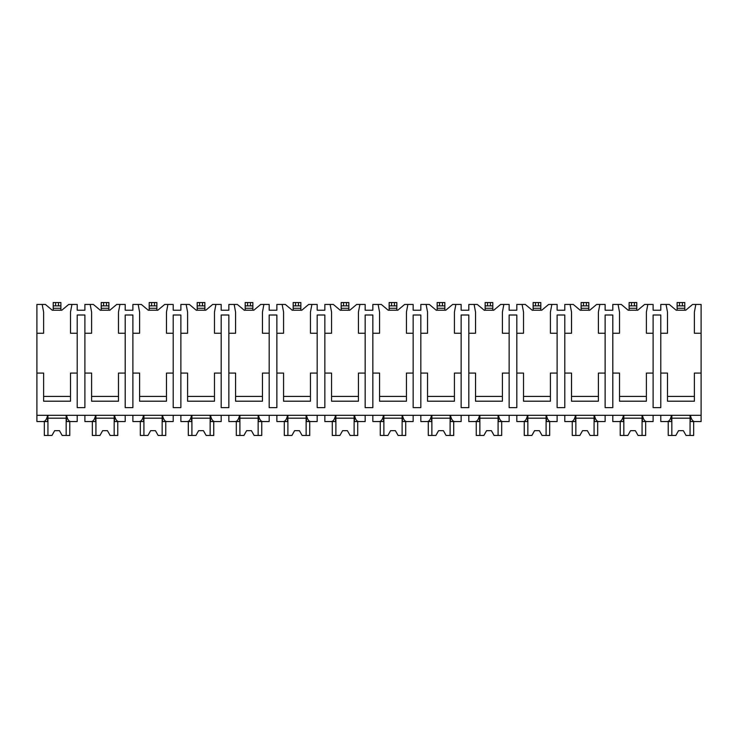 <?xml version="1.0" encoding="UTF-8"?>
<svg xmlns="http://www.w3.org/2000/svg" width="738" height="738" viewBox="0 0 738 738"><rect width="100%" height="100%" fill="white"/><g stroke="black" fill="none" stroke-linecap="round" stroke-linejoin="round"><path stroke-width="1.11" d="M36.9 333.244L43.616 333.244L43.616 312.128L42.177 304.453L36.9 304.453L36.9 421.555L43.459 421.555C45.387 421.287 46.762 419.212 47.583 415.309L47.583 421.555L42.177 421.555M36.9 373.077L43.616 373.077L43.616 401.204L70.497 401.204L70.497 373.077L77.213 373.077L77.213 407.634L84.888 407.634L84.888 373.077L91.613 373.077L91.613 401.204L118.486 401.204L118.486 373.077L125.202 373.077L125.202 407.634L132.886 407.634L132.886 373.077L139.602 373.077L139.602 401.204L166.474 401.204L166.474 373.077L173.199 373.077L173.199 407.634L180.875 407.634L180.875 373.077L187.59 373.077L187.59 401.204L214.472 401.204L214.472 373.077L221.188 373.077L221.188 407.634L228.863 407.634L228.863 373.077L235.588 373.077L235.588 401.204L262.46 401.204L262.46 373.077L269.176 373.077L269.176 407.634L276.861 407.634L276.861 373.077L283.576 373.077L283.576 401.204L310.449 401.204L310.449 373.077L317.174 373.077L317.174 407.634L324.849 407.634L324.849 373.077L331.565 373.077L331.565 401.204L358.437 401.204L358.437 373.077L365.162 373.077L365.162 407.634L372.838 407.634L372.838 373.077L379.563 373.077L379.563 401.204L406.435 401.204L406.435 373.077L413.151 373.077L413.151 407.634L420.826 407.634L420.826 373.077L427.551 373.077L427.551 401.204L454.423 401.204L454.423 373.077L461.139 373.077L461.139 407.634L468.824 407.634L468.824 373.077L475.54 373.077L475.54 401.204L502.412 401.204L502.412 373.077L509.137 373.077L509.137 407.634L516.812 407.634L516.812 373.077L523.528 373.077L523.528 401.204L550.41 401.204L550.41 373.077L557.125 373.077L557.125 407.634L564.801 407.634L564.801 373.077L571.526 373.077L571.526 401.204L598.398 401.204L598.398 373.077L605.114 373.077L605.114 407.634L612.798 407.634L612.798 373.077L619.514 373.077L619.514 401.204L646.387 401.204L646.387 373.077L653.112 373.077L653.112 407.634L660.787 407.634L660.787 373.077L667.503 373.077L667.503 401.204L694.384 401.204L694.384 373.077L701.1 373.077L701.1 421.555L694.541 421.555C692.613 421.287 691.238 419.212 690.417 415.309L690.417 421.555L695.823 421.555M42.177 304.453L45.396 304.453L52.26 310.209L61.854 310.209L68.717 304.453L77.213 304.453L77.213 310.209L84.888 310.209L84.888 304.453L93.385 304.453L100.248 310.209L109.851 310.209L116.705 304.453L125.202 304.453L125.202 310.209L132.886 310.209L132.886 304.453L141.373 304.453L148.237 310.209L157.84 310.209L164.703 304.453L173.199 304.453L173.199 310.209L180.875 310.209L180.875 304.453L189.371 304.453L196.234 310.209L205.828 310.209L212.692 304.453L221.188 304.453L221.188 310.209L228.863 310.209L228.863 304.453L237.359 304.453L244.223 310.209L253.817 310.209L260.68 304.453L269.176 304.453L269.176 310.209L276.861 310.209L276.861 304.453L285.348 304.453L292.211 310.209L301.814 310.209L308.678 304.453L317.174 304.453L317.174 310.209L324.849 310.209L324.849 304.453L333.345 304.453L340.209 310.209L349.803 310.209L356.666 304.453L365.162 304.453L365.162 310.209L372.838 310.209L372.838 304.453L381.334 304.453L388.197 310.209L397.791 310.209L404.655 304.453L413.151 304.453L413.151 310.209L420.826 310.209L420.826 304.453L429.322 304.453L436.186 310.209L445.789 310.209L452.652 304.453L461.139 304.453L461.139 310.209L468.824 310.209L468.824 304.453L477.32 304.453L484.183 310.209L493.777 310.209L500.641 304.453L509.137 304.453L509.137 310.209L516.812 310.209L516.812 304.453L525.308 304.453L532.172 310.209L541.766 310.209L548.629 304.453L557.125 304.453L557.125 310.209L564.801 310.209L564.801 304.453L573.297 304.453L580.16 310.209L589.763 310.209L596.627 304.453L605.114 304.453L605.114 310.209L612.798 310.209L612.798 304.453L621.295 304.453L628.149 310.209L637.752 310.209L644.615 304.453L653.112 304.453L653.112 310.209L660.787 310.209L660.787 304.453L669.283 304.453L676.146 310.209L685.74 310.209L692.604 304.453L695.823 304.453L694.384 312.128L694.384 333.244L701.1 333.244L701.1 373.077M36.9 415.309L701.1 415.309M84.888 373.077L84.888 315.006L77.213 315.006L77.213 373.077M660.787 373.077L660.787 315.006L653.112 315.006L653.112 373.077M694.384 396.407L667.503 396.407M612.798 373.077L612.798 333.244L619.514 333.244L619.514 312.128L618.075 304.453M646.387 396.407L619.514 396.407M564.801 373.077L564.801 333.244L571.526 333.244L571.526 312.128L570.087 304.453M605.114 373.077L605.114 315.006L612.798 315.006L612.798 333.244M598.398 396.407L571.526 396.407M516.812 373.077L516.812 333.244L523.528 333.244L523.528 312.128L522.089 304.453M557.125 373.077L557.125 315.006L564.801 315.006L564.801 333.244M550.41 396.407L523.528 396.407M468.824 373.077L468.824 333.244L475.54 333.244L475.54 312.128L474.1 304.453M509.137 373.077L509.137 315.006L516.812 315.006L516.812 333.244M502.412 396.407L475.54 396.407M420.826 373.077L420.826 333.244L427.551 333.244L427.551 312.128L426.112 304.453M461.139 373.077L461.139 315.006L468.824 315.006L468.824 333.244M454.423 396.407L427.551 396.407M372.838 373.077L372.838 333.244L379.563 333.244L379.563 312.128L378.114 304.453M413.151 373.077L413.151 315.006L420.826 315.006L420.826 333.244M406.435 396.407L379.563 396.407M324.849 373.077L324.849 333.244L331.565 333.244L331.565 312.128L330.126 304.453M365.162 373.077L365.162 315.006L372.838 315.006L372.838 333.244M358.437 396.407L331.565 396.407M276.861 373.077L276.861 333.244L283.576 333.244L283.576 312.128L282.137 304.453M317.174 373.077L317.174 315.006L324.849 315.006L324.849 333.244M310.449 396.407L283.576 396.407M228.863 373.077L228.863 333.244L235.588 333.244L235.588 312.128L234.149 304.453M269.176 373.077L269.176 315.006L276.861 315.006L276.861 333.244M262.46 396.407L235.588 396.407M180.875 373.077L180.875 333.244L187.59 333.244L187.59 312.128L186.151 304.453M221.188 373.077L221.188 315.006L228.863 315.006L228.863 333.244M214.472 396.407L187.59 396.407M132.886 373.077L132.886 333.244L139.602 333.244L139.602 312.128L138.163 304.453M173.199 373.077L173.199 315.006L180.875 315.006L180.875 333.244M166.474 396.407L139.602 396.407M125.202 373.077L125.202 315.006L132.886 315.006L132.886 333.244M118.486 396.407L91.613 396.407M70.497 396.407L43.616 396.407M660.787 333.244L667.503 333.244L667.503 312.128L666.063 304.453M647.826 304.453L646.387 312.128L646.387 333.244L653.112 333.244M599.837 304.453L598.398 312.128L598.398 333.244L605.114 333.244M551.849 304.453L550.41 312.128L550.41 333.244L557.125 333.244M503.851 304.453L502.412 312.128L502.412 333.244L509.137 333.244M455.863 304.453L454.423 312.128L454.423 333.244L461.139 333.244M407.874 304.453L406.435 312.128L406.435 333.244L413.151 333.244M359.886 304.453L358.437 312.128L358.437 333.244L365.162 333.244M311.888 304.453L310.449 312.128L310.449 333.244L317.174 333.244M263.9 304.453L262.46 312.128L262.46 333.244L269.176 333.244M215.911 304.453L214.472 312.128L214.472 333.244L221.188 333.244M167.913 304.453L166.474 312.128L166.474 333.244L173.199 333.244M119.925 304.453L118.486 312.128L118.486 333.244L125.202 333.244M84.888 333.244L91.613 333.244L91.613 312.128L90.174 304.453M71.937 304.453L70.497 312.128L70.497 333.244L77.213 333.244M695.823 304.453L701.1 304.453L701.1 333.244M53.219 305.892L53.219 302.534L60.894 302.534L60.894 305.892L53.219 305.892L53.219 302.534L53.219 308.29L60.894 308.29L60.894 310.209M53.219 310.209L53.219 308.29M60.894 305.892L60.894 308.29M84.888 415.309L84.888 421.555L91.457 421.555C93.375 421.287 94.75 419.212 95.571 415.309L95.571 421.555L90.174 421.555M660.787 415.309L660.787 421.555L667.346 421.555C669.274 421.287 670.648 419.212 671.469 415.309L671.469 421.555L666.063 421.555M647.826 421.555L642.429 421.555L642.429 415.309C643.25 419.212 644.625 421.287 646.543 421.555L653.112 421.555L653.112 415.309M612.798 415.309L612.798 421.555L619.357 421.555C621.285 421.287 622.66 419.212 623.481 415.309L623.481 421.555L618.075 421.555M599.837 421.555L594.431 421.555L594.431 415.309C595.252 419.212 596.627 421.287 598.555 421.555L605.114 421.555L605.114 415.309M564.801 415.309L564.801 421.555L571.369 421.555C573.288 421.287 574.662 419.212 575.483 415.309L575.483 421.555L570.087 421.555M551.849 421.555L546.443 421.555L546.443 415.309C547.264 419.212 548.638 421.287 550.566 421.555L557.125 421.555L557.125 415.309M516.812 415.309L516.812 421.555L523.371 421.555C525.299 421.287 526.674 419.212 527.495 415.309L527.495 421.555L522.089 421.555M503.851 421.555L498.454 421.555L498.454 415.309C499.275 419.212 500.65 421.287 502.569 421.555L509.137 421.555L509.137 415.309M468.824 415.309L468.824 421.555L475.383 421.555C477.311 421.287 478.685 419.212 479.506 415.309L479.506 421.555L474.1 421.555M455.863 421.555L450.457 421.555L450.457 415.309C451.287 419.212 452.652 421.287 454.58 421.555L461.139 421.555L461.139 415.309M420.826 415.309L420.826 421.555L427.394 421.555C429.313 421.287 430.688 419.212 431.518 415.309L431.518 421.555L426.112 421.555M407.874 421.555L402.468 421.555L402.468 415.309C403.289 419.212 404.664 421.287 406.592 421.555L413.151 421.555L413.151 415.309M372.838 415.309L372.838 421.555L379.397 421.555C381.325 421.287 382.699 419.212 383.52 415.309L383.52 421.555L378.114 421.555M359.886 421.555L354.48 421.555L354.48 415.309C355.301 419.212 356.675 421.287 358.603 421.555L365.162 421.555L365.162 415.309M324.849 415.309L324.849 421.555L331.408 421.555C333.336 421.287 334.711 419.212 335.532 415.309L335.532 421.555L330.126 421.555M311.888 421.555L306.482 421.555L306.482 415.309C307.312 419.212 308.687 421.287 310.606 421.555L317.174 421.555L317.174 415.309M276.861 415.309L276.861 421.555L283.42 421.555C285.338 421.287 286.713 419.212 287.543 415.309L287.543 421.555L282.137 421.555M263.9 421.555L258.494 421.555L258.494 415.309C259.315 419.212 260.689 421.287 262.617 421.555L269.176 421.555L269.176 415.309M228.863 415.309L228.863 421.555L235.431 421.555C237.35 421.287 238.725 419.212 239.546 415.309L239.546 421.555L234.149 421.555M215.911 421.555L210.505 421.555L210.505 415.309C211.326 419.212 212.701 421.287 214.629 421.555L221.188 421.555L221.188 415.309M180.875 415.309L180.875 421.555L187.434 421.555C189.362 421.287 190.736 419.212 191.557 415.309L191.557 421.555L186.151 421.555M167.913 421.555L162.517 421.555L162.517 415.309C163.338 419.212 164.712 421.287 166.631 421.555L173.199 421.555L173.199 415.309M132.886 415.309L132.886 421.555L139.445 421.555C141.373 421.287 142.738 419.212 143.569 415.309L143.569 421.555L138.163 421.555M119.925 421.555L114.519 421.555L114.519 415.309C115.34 419.212 116.715 421.287 118.643 421.555L125.202 421.555L125.202 415.309M71.937 421.555L66.531 421.555L66.531 415.309C67.352 419.212 68.726 421.287 70.654 421.555L77.213 421.555L77.213 415.309M690.058 415.309L690.058 435.466L693.665 435.466L693.665 421.555M671.829 415.309L671.829 435.466L668.222 435.466L668.222 421.555M671.829 435.466L675.833 435.466L678.545 430.669L683.342 430.669L686.054 435.466L690.058 435.466M690.058 418.188L671.829 418.188M678.545 430.669L683.342 430.669M66.171 415.309L66.171 435.466L69.778 435.466L69.778 421.555M47.942 415.309L47.942 435.466L44.335 435.466L44.335 421.555M47.942 435.466L51.946 435.466L54.658 430.669L59.455 430.669L62.167 435.466L66.171 435.466M66.171 418.188L47.942 418.188M54.658 430.669L59.455 430.669M642.069 415.309L642.069 435.466L645.667 435.466L645.667 421.555M623.831 415.309L623.831 435.466L620.234 435.466L620.234 421.555M623.831 435.466L627.835 435.466L630.556 430.669L635.353 430.669L638.066 435.466L642.069 435.466M642.069 418.188L623.831 418.188M630.556 430.669L635.353 430.669M594.081 415.309L594.081 435.466L597.679 435.466L597.679 421.555M575.843 415.309L575.843 435.466L572.245 435.466L572.245 421.555M575.843 435.466L579.847 435.466L582.559 430.669L587.365 430.669L590.077 435.466L594.081 435.466M594.081 418.188L575.843 418.188M582.559 430.669L587.365 430.669M546.092 415.309L546.092 435.466L549.69 435.466L549.69 421.555M527.855 415.309L527.855 435.466L524.248 435.466L524.248 421.555M527.855 435.466L531.858 435.466L534.57 430.669L539.367 430.669L542.089 435.466L546.092 435.466M546.092 418.188L527.855 418.188M534.57 430.669L539.367 430.669M498.095 415.309L498.095 435.466L501.692 435.466L501.692 421.555M479.857 415.309L479.857 435.466L476.259 435.466L476.259 421.555M479.857 435.466L483.86 435.466L486.582 430.669L491.379 430.669L494.091 435.466L498.095 435.466M498.095 418.188L479.857 418.188M486.582 430.669L491.379 430.669M450.106 415.309L450.106 435.466L453.704 435.466L453.704 421.555M431.868 415.309L431.868 435.466L428.271 435.466L428.271 421.555M431.868 435.466L435.872 435.466L438.584 430.669L443.39 430.669L446.103 435.466L450.106 435.466M450.106 418.188L431.868 418.188M438.584 430.669L443.39 430.669M402.118 415.309L402.118 435.466L405.716 435.466L405.716 421.555M383.88 415.309L383.88 435.466L380.282 435.466L380.282 421.555M383.88 435.466L387.884 435.466L390.596 430.669L395.393 430.669L398.114 435.466L402.118 435.466M402.118 418.188L383.88 418.188M390.596 430.669L395.393 430.669M354.12 415.309L354.12 435.466L357.718 435.466L357.718 421.555M335.882 415.309L335.882 435.466L332.284 435.466L332.284 421.555M335.882 435.466L339.886 435.466L342.607 430.669L347.404 430.669L350.116 435.466L354.12 435.466M354.12 418.188L335.882 418.188M342.607 430.669L347.404 430.669M306.132 415.309L306.132 435.466L309.729 435.466L309.729 421.555M287.894 415.309L287.894 435.466L284.296 435.466L284.296 421.555M287.894 435.466L291.897 435.466L294.61 430.669L299.416 430.669L302.128 435.466L306.132 435.466M306.132 418.188L287.894 418.188M294.61 430.669L299.416 430.669M258.143 415.309L258.143 435.466L261.741 435.466L261.741 421.555M239.905 415.309L239.905 435.466L236.308 435.466L236.308 421.555M239.905 435.466L243.909 435.466L246.621 430.669L251.418 430.669L254.14 435.466L258.143 435.466M258.143 418.188L239.905 418.188M246.621 430.669L251.418 430.669M210.145 415.309L210.145 435.466L213.752 435.466L213.752 421.555M191.908 415.309L191.908 435.466L188.31 435.466L188.31 421.555M191.908 435.466L195.911 435.466L198.633 430.669L203.43 430.669L206.142 435.466L210.145 435.466M210.145 418.188L191.908 418.188M198.633 430.669L203.43 430.669M162.157 415.309L162.157 435.466L165.755 435.466L165.755 421.555M143.919 415.309L143.919 435.466L140.321 435.466L140.321 421.555M143.919 435.466L147.923 435.466L150.635 430.669L155.441 430.669L158.153 435.466L162.157 435.466M162.157 418.188L143.919 418.188M150.635 430.669L155.441 430.669M114.169 415.309L114.169 435.466L117.766 435.466L117.766 421.555M95.931 415.309L95.931 435.466L92.333 435.466L92.333 421.555M95.931 435.466L99.934 435.466L102.647 430.669L107.444 430.669L110.165 435.466L114.169 435.466M114.169 418.188L95.931 418.188M102.647 430.669L107.444 430.669M684.781 305.892L677.106 305.892L677.106 302.534L684.781 302.534L684.781 310.209M677.106 310.209L677.106 305.892M636.793 305.892L629.117 305.892L629.117 302.534L636.793 302.534L636.793 310.209M629.117 310.209L629.117 305.892M588.804 305.892L581.12 305.892L581.12 302.534L588.804 302.534L588.804 310.209M581.12 310.209L581.12 305.892M540.806 305.892L533.131 305.892L533.131 302.534L540.806 302.534L540.806 310.209M533.131 310.209L533.131 305.892M492.818 305.892L485.143 305.892L485.143 302.534L492.818 302.534L492.818 310.209M485.143 310.209L485.143 305.892M444.829 305.892L437.145 305.892L437.145 302.534L444.829 302.534L444.829 310.209M437.145 310.209L437.145 305.892M396.832 305.892L389.157 305.892L389.157 302.534L396.832 302.534L396.832 310.209M389.157 310.209L389.157 305.892M348.843 305.892L341.168 305.892L341.168 302.534L348.843 302.534L348.843 310.209M341.168 310.209L341.168 305.892M300.855 305.892L293.171 305.892L293.171 302.534L300.855 302.534L300.855 310.209M293.171 310.209L293.171 305.892M245.182 305.892L245.182 302.534L252.857 302.534L252.857 305.892L245.182 305.892L245.182 302.534L245.182 308.29L252.857 308.29L252.857 310.209M245.182 310.209L245.182 308.29M252.857 305.892L252.857 308.29M204.869 302.534L204.869 305.892L197.194 305.892L197.194 302.534L204.869 302.534L204.869 305.892L204.869 302.534M197.194 302.534L197.194 305.892L197.194 302.534M197.194 310.209L197.194 305.892M204.869 310.209L204.869 305.892M156.88 302.534L156.88 305.892L149.196 305.892L149.196 302.534L156.88 302.534L156.88 305.892L156.88 302.534M149.196 302.534L149.196 305.892L149.196 302.534M149.196 310.209L149.196 305.892M156.88 310.209L156.88 305.892M108.883 302.534L108.883 305.892L101.207 305.892L101.207 302.534L108.883 302.534L108.883 305.892L108.883 302.534M101.207 302.534L101.207 305.892L101.207 302.534M101.207 310.209L101.207 305.892M108.883 310.209L108.883 305.892M55.618 302.534L55.618 305.892M58.496 302.534L58.496 305.892M679.504 302.534L679.504 305.892M682.382 302.534L682.382 305.892M677.106 308.29L684.781 308.29M631.516 302.534L631.516 305.892M634.394 302.534L634.394 305.892M629.117 308.29L636.793 308.29M583.518 302.534L583.518 305.892M586.396 302.534L586.396 305.892M581.12 308.29L588.804 308.29M535.53 302.534L535.53 305.892M538.408 302.534L538.408 305.892M533.131 308.29L540.806 308.29M487.541 302.534L487.541 305.892M490.419 302.534L490.419 305.892M485.143 308.29L492.818 308.29M439.544 302.534L439.544 305.892M442.431 302.534L442.431 305.892M437.145 308.29L444.829 308.29M391.555 302.534L391.555 305.892M394.433 302.534L394.433 305.892M389.157 308.29L396.832 308.29M343.567 302.534L343.567 305.892M346.445 302.534L346.445 305.892M341.168 308.29L348.843 308.29M295.569 302.534L295.569 305.892M298.456 302.534L298.456 305.892M293.171 308.29L300.855 308.29M247.581 302.534L247.581 305.892M250.459 302.534L250.459 305.892M199.592 302.534L199.592 305.892M202.47 302.534L202.47 305.892M197.194 308.29L204.869 308.29M151.604 302.534L151.604 305.892M154.482 302.534L154.482 305.892M149.196 308.29L156.88 308.29M103.606 302.534L103.606 305.892M106.484 302.534L106.484 305.892M101.207 308.29L108.883 308.29"/></g></svg>
